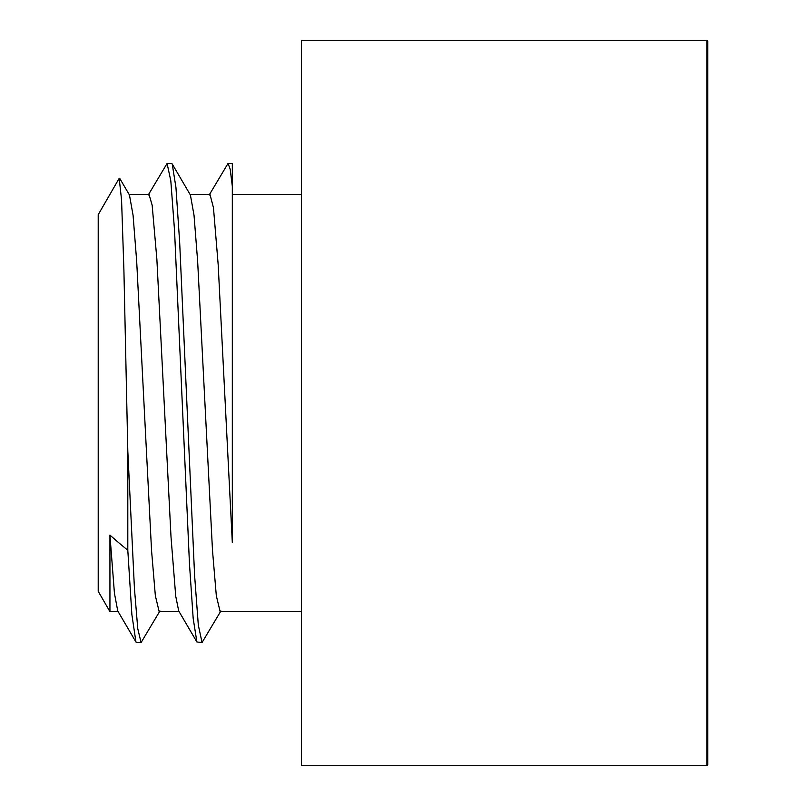 <?xml version="1.0" encoding="UTF-8"?>
<svg xmlns="http://www.w3.org/2000/svg" width="806" height="806" viewBox="0 0 806 806"><rect width="100%" height="100%" fill="white"/><g stroke="black" fill="none" stroke-linecap="round" stroke-linejoin="round"><path stroke-width="1.21" d="M190.035 194.357L209.963 194.357L213.459 207.696L218.174 264.61L232.319 542.609L232.319 163.437L228.048 163.437L230.184 169.21L232.319 186.226M159.941 610.958L141.08 642.543L137.766 628.66L134.441 588.561L127.801 450.886L127.801 550.256A891.577 367.798 72.4 0 1 109.938 535.093L109.938 611.643L98.211 591.322L98.211 214.678L119.268 178.217M119.197 178.328L121.575 200.12L123.902 270.07L127.801 450.876M171.446 163.437L172.222 163.981L175.95 187.526L179.678 242.495L194.589 575.272L198.316 625.103L202.044 642.543L220.904 610.958M127.801 550.256L131.872 614.555L135.952 641.999L136.718 642.563M148.233 195.032L167.094 163.447L170.822 180.887L174.549 230.718L189.45 563.495L193.178 618.454L196.906 641.989L202.044 642.563M209.187 195.022L228.048 163.437M119.61 178.207L129.454 194.992L133.071 215.262L136.688 261.376L151.548 550.538L155.357 595.755L159.165 611.623M172.222 163.981L190.407 195.002L194.024 215.262L197.651 261.376L212.502 550.538L216.32 595.755L220.129 611.623M707.789 403L707.789 41.116L706.973 40.3L706.973 765.7L707.789 764.884L707.789 403M706.973 40.3L301.404 40.3L301.404 765.7L706.973 765.7M196.906 641.989L178.72 610.978L175.728 596.208L171.013 537.018L156.868 259.159L152.153 205.208L149.009 194.367L129.081 194.357M135.952 641.999L117.767 610.988L114.432 593.287L109.938 535.093M136.617 642.563L141.08 642.563M167.094 163.437L171.567 163.437M220.129 611.643L301.404 611.643M232.319 194.357L301.404 194.357M159.165 611.643L179.113 611.643M109.938 611.643L118.15 611.643"/></g></svg>
